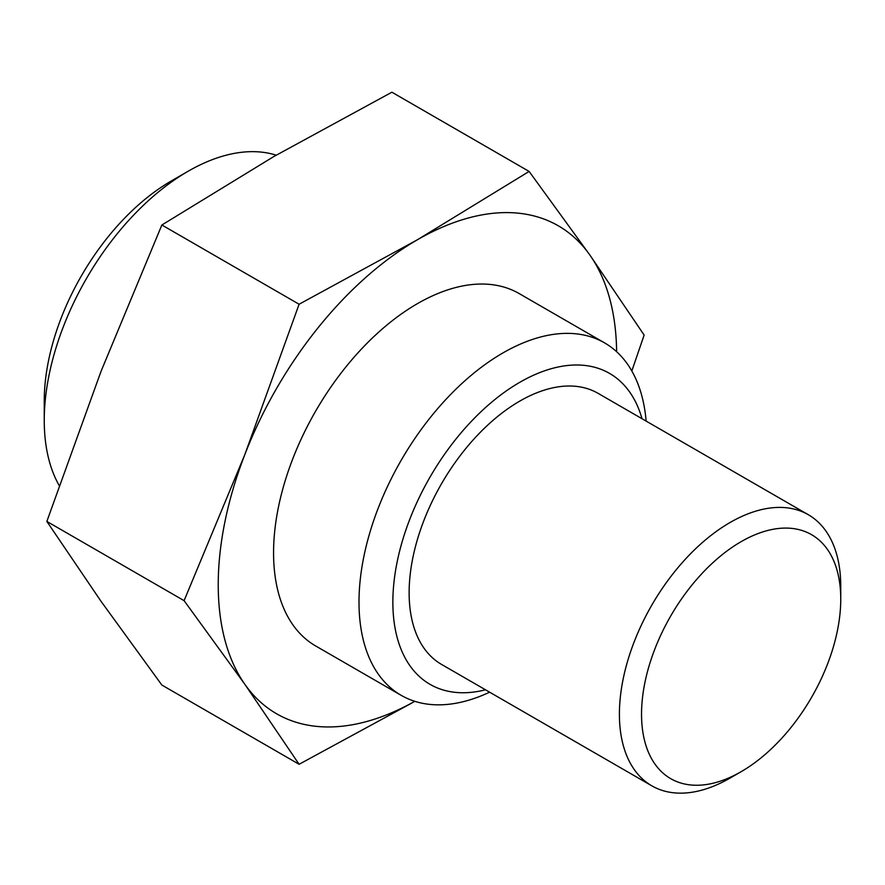<?xml version="1.0" encoding="UTF-8"?>
<svg xmlns="http://www.w3.org/2000/svg" width="885" height="885" viewBox="0 0 885 885"><rect width="100%" height="100%" fill="white"/><g stroke="black" fill="none" stroke-linecap="round" stroke-linejoin="round"><path stroke-width="1.33" d="M616.624 351.71A281.718 162.652 120 0 0 589.952 255.157A281.718 162.652 120 0 0 417.432 239.746A281.718 162.652 120 0 0 244.913 454.37A281.718 162.652 120 0 0 218.23 584.786A281.718 162.652 120 0 0 244.913 684.393A281.718 162.652 120 0 0 414.788 701.318M299.097 304.241L244.913 454.37L184.091 600.661L244.913 684.393L299.097 764.286L161.866 685.056L101.045 601.324L46.85 521.431L101.045 371.302L161.866 225L273.565 156.689L391.889 92.206L529.13 171.436L417.432 239.746L299.097 304.241L161.866 225M489.615 692.181A203.461 117.473 -60 0 1 401.137 695.311L315.702 645.984A203.461 117.473 -60 0 1 284.516 482.945A203.461 117.473 -60 0 1 417.432 303.644A203.461 117.473 -60 0 1 519.163 293.566L604.599 342.893A203.461 117.473 -60 0 1 646.127 421.094M184.091 600.661L46.85 521.431M299.097 764.286L411.481 703.232M631.824 370.981L644.136 335.061L589.952 255.157L529.13 171.436M741.143 541.653A140.859 81.331 120 0 0 641.536 714.173A140.859 81.331 120 0 0 741.143 771.687L730.081 778.07A156.512 90.359 -60 0 1 651.825 785.825A156.512 90.359 -60 0 1 627.83 660.409A156.512 90.359 -60 0 1 730.081 522.493A156.512 90.359 -60 0 1 808.337 514.738A156.512 90.359 -60 0 1 840.75 586.39L840.75 599.167A140.859 81.331 120 0 0 741.143 541.653M642.023 418.716A179.522 103.645 120 0 0 519.805 382.298A179.522 103.645 120 0 0 394.046 581.5A179.522 103.645 120 0 0 485.511 689.802M401.137 695.311A203.461 117.473 -60 0 1 369.952 532.272A203.461 117.473 -60 0 1 502.868 352.971A203.461 117.473 -60 0 1 604.599 342.893M44.25 420.452L44.25 400.894A179.522 103.645 -60 0 1 171.192 181.038A179.522 103.645 -60 0 1 171.192 181.027L188.118 171.259A203.461 117.473 120 0 0 44.25 420.452A203.461 117.473 120 0 0 59.173 485.511M808.337 514.738L598.061 393.338A156.512 90.359 120 0 0 519.805 401.093A156.512 90.359 120 0 0 417.554 539.009A156.512 90.359 120 0 0 441.549 664.425L651.825 785.825M730.081 778.07L741.143 771.687A140.859 81.331 120 0 0 840.75 599.167M276.186 155.174A203.461 117.473 120 0 0 188.118 171.259L171.192 181.038"/></g></svg>
